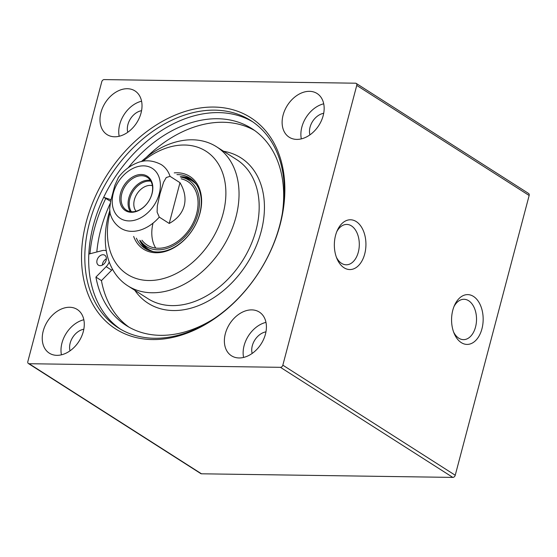 <?xml version="1.0" encoding="UTF-8"?>
<svg xmlns="http://www.w3.org/2000/svg" width="557" height="557" viewBox="0 0 557 557"><rect width="100%" height="100%" fill="white"/><g stroke="black" fill="none" stroke-linecap="round" stroke-linejoin="round"><path stroke-width="0.84" d="M28.4 363.526L200.798 473.596A2.353 1.699 -57.4 0 0 201.488 473.798L452.834 477.405A2.353 1.699 -57.4 0 0 455.236 475.246L529.15 195.486A2.353 1.699 -57.4 0 0 528.6 193.474L356.202 83.404A2.353 1.699 122.6 0 1 356.752 85.416L282.838 365.169A2.353 1.699 122.6 0 1 280.443 367.328L29.096 363.721A2.353 1.699 122.6 0 1 28.4 363.526A2.353 1.699 122.6 0 1 27.85 361.514L101.764 81.754A2.353 1.699 122.6 0 1 104.166 79.595L355.512 83.202A2.353 1.699 122.6 0 1 356.202 83.404M323.708 103.811A25.921 18.653 -57.4 0 0 301.859 127.052A25.921 18.653 -57.4 0 0 301.316 138.881M283.102 115.076A25.921 18.653 122.6 0 1 317.086 93.513A25.921 18.653 122.6 0 1 318.855 125.402A25.921 18.653 122.6 0 1 289.187 137.21A25.921 18.653 122.6 0 1 283.102 115.076M323.701 113.287A15.318 11.022 -57.4 0 0 309.908 134.885M141.575 101.2A25.921 18.653 -57.4 0 0 119.72 124.434A25.921 18.653 -57.4 0 0 119.184 136.27M100.963 112.458A25.921 18.653 122.6 0 1 134.947 90.902A25.921 18.653 122.6 0 1 136.723 122.784A25.921 18.653 122.6 0 1 107.048 134.592A25.921 18.653 122.6 0 1 100.963 112.458M141.562 110.676A15.318 11.022 -57.4 0 0 127.769 132.274M83.829 319.76A25.921 18.653 -57.4 0 0 61.973 342.994A25.921 18.653 -57.4 0 0 61.437 354.83M43.223 331.018A25.921 18.653 122.6 0 1 77.207 309.455A25.921 18.653 122.6 0 1 78.976 341.344A25.921 18.653 122.6 0 1 49.308 353.152A25.921 18.653 122.6 0 1 43.223 331.018M83.815 329.229A15.318 11.022 -57.4 0 0 70.029 350.833M265.968 322.371A25.921 18.653 -57.4 0 0 244.112 345.605A25.921 18.653 -57.4 0 0 243.576 357.441M225.355 333.629A25.921 18.653 122.6 0 1 259.339 312.073A25.921 18.653 122.6 0 1 261.115 343.954A25.921 18.653 122.6 0 1 231.44 355.763A25.921 18.653 122.6 0 1 225.355 333.629M265.954 331.847A15.318 11.022 -57.4 0 0 252.161 353.444M252.676 121.802A123.006 88.514 -57.4 0 0 113.83 179.048A123.006 88.514 -57.4 0 0 120.333 329.09M279.649 225.578A123.006 88.514 122.6 0 1 118.376 327.892A123.006 88.514 122.6 0 1 109.973 176.576A123.006 88.514 122.6 0 1 250.768 120.535A123.006 88.514 122.6 0 1 279.649 225.578M280.094 224.722A125.367 90.213 -57.4 0 0 161.349 121.941A125.367 90.213 -57.4 0 0 108.142 323.332A125.367 90.213 -57.4 0 0 280.094 224.722M336.762 231.698A20.184 12.804 -89.2 0 1 346.788 224.429A20.184 12.804 -89.2 0 1 359.3 244.795A20.184 12.804 -89.2 0 1 346.203 264.798A20.184 12.804 -89.2 0 1 341.552 263.336A20.184 12.804 -89.2 0 1 336.4 257.243M344.038 267.757A24.898 15.798 90.8 0 0 364.187 255.747A24.898 15.798 90.8 0 0 358.429 223.301A24.898 15.798 90.8 0 0 337.382 230.257A24.898 15.798 90.8 0 0 336.971 258.706A24.898 15.798 90.8 0 0 344.038 267.757M461.266 342.611A24.898 15.798 90.8 0 0 481.422 330.593A24.898 15.798 90.8 0 0 475.664 298.148A24.898 15.798 90.8 0 0 454.609 305.104A24.898 15.798 90.8 0 0 454.199 333.552A24.898 15.798 90.8 0 0 461.266 342.611M453.997 306.545A20.184 12.804 -89.2 0 1 464.016 299.283A20.184 12.804 -89.2 0 1 476.527 319.648A20.184 12.804 -89.2 0 1 463.438 339.645A20.184 12.804 -89.2 0 1 458.78 338.183A20.184 12.804 -89.2 0 1 453.628 332.097M105.698 198.591A129.607 93.263 -57.4 0 0 94.328 229.115A129.607 93.263 -57.4 0 0 89.949 253.776M155.737 248.095A37.702 27.133 122.6 0 1 153.001 223.26M110.996 199.726L103.693 197.303L110.655 201.3M100.163 265.668A5.89 4.24 122.6 0 1 98.436 265.167A5.89 4.24 122.6 0 1 97.454 259.005A5.89 4.24 122.6 0 1 103.052 254.737A5.89 4.24 122.6 0 1 104.779 255.238A5.89 4.24 122.6 0 1 105.76 261.4A5.89 4.24 122.6 0 1 100.163 265.668M106.38 258.81A5.89 4.24 -57.4 0 0 102.349 265.118M128.242 167.741A116.775 84.03 122.6 0 1 251.834 128.604A116.775 84.03 122.6 0 1 282.35 213.227M215.754 317.539A116.775 84.03 122.6 0 1 126.147 325.455A116.775 84.03 122.6 0 1 95.922 277.094L101.444 280.617A116.775 84.03 -57.4 0 0 128.952 327.14M254.542 130.442A116.775 84.03 -57.4 0 0 146.296 157.394M112.528 269.247A10.604 7.631 122.6 0 1 111.685 270.18L101.444 280.617M95.922 277.094L106.171 266.657A10.604 7.631 -57.4 0 0 109.235 261.999M106.276 250.747A10.604 7.631 -57.4 0 0 102.196 250.615L88.835 254.062M96.814 252.008A121.12 87.157 122.6 0 1 110.258 203.333M142.864 161.307A73.051 52.567 122.6 0 1 206.243 151.379A73.051 52.567 122.6 0 1 223.106 213.575A73.051 52.567 122.6 0 1 149.095 280.519A73.051 52.567 122.6 0 1 109.966 212.802M109.715 210.88A82.478 59.348 -57.4 0 0 127.776 285.804A82.478 59.348 -57.4 0 0 235.91 217.202A82.478 59.348 -57.4 0 0 216.548 146.776A82.478 59.348 -57.4 0 0 141.283 161.634M133.659 236.44A43.126 31.032 -57.4 0 0 167.191 250.852A43.126 31.032 -57.4 0 0 199.977 213.247A43.126 31.032 -57.4 0 0 174.244 172.886M176.945 174.606A41.712 30.015 122.6 0 1 189.916 178.143A41.712 30.015 122.6 0 1 199.712 213.756A41.712 30.015 122.6 0 1 145.029 248.45A41.712 30.015 122.6 0 1 136.368 238.166M191.524 179.27A41.712 30.015 -57.4 0 0 180.252 176.722M139.675 240.276A41.712 30.015 -57.4 0 0 146.728 249.432M140.364 240.721A39.366 28.33 -57.4 0 0 140.886 241.439A39.366 28.33 -57.4 0 0 191.399 228.572A39.366 28.33 -57.4 0 0 181.819 177.335A39.366 28.33 -57.4 0 0 180.948 177.161M141.965 240.22A37.702 27.133 -57.4 0 0 190.341 227.897A37.702 27.133 -57.4 0 0 181.164 178.825M150.898 181.234A18.966 13.647 -57.4 0 0 133.074 191.336A18.966 13.647 -57.4 0 0 131.41 211.751M121.83 193.53A19.439 13.988 122.6 0 1 147.32 177.363A19.439 13.988 122.6 0 1 148.649 201.272A19.439 13.988 122.6 0 1 126.39 210.128A19.439 13.988 122.6 0 1 121.83 193.53M179.988 182.682C184.673 190.578 186.08 198.285 184.2 205.784C182.132 213.234 177.133 219.124 169.217 223.454L159.281 217.112L157.116 212.126L157.318 205.888L160.012 193.752L163.584 182.181L166.258 177.523L170.059 176.339L179.988 182.682L169.217 223.454M118.453 177.398L114.798 185.509L110.759 200.792L109.659 208.764L110.161 213.596C111.985 219.876 115.501 224.729 120.702 228.168A37.702 27.133 122.6 0 0 159.281 217.112M136.033 211.249A15.666 11.272 122.6 0 1 134.404 199.733A15.666 11.272 122.6 0 1 152.388 185.634M120.549 193.168A20.386 14.67 -57.4 0 0 139.856 209.878A20.386 14.67 -57.4 0 0 148.51 177.133A20.386 14.67 -57.4 0 0 120.549 193.168M529.15 195.486L356.752 85.416M282.838 365.169L455.236 475.246M201.488 473.798L29.096 363.721M452.834 477.405L280.443 367.328M106.171 266.657L111.685 270.18M134.822 290.301A86.244 62.064 -57.4 0 0 202.922 303.739A86.244 62.064 -57.4 0 0 261.163 231.51A86.244 62.064 -57.4 0 0 223.594 151.274M216.548 146.776L236.683 159.629A82.478 59.348 122.6 0 1 256.046 230.062A82.478 59.348 122.6 0 1 147.911 298.656L127.776 285.804M139.974 240.471A41.503 29.862 -57.4 0 0 147.765 249.933M192.416 180.002A41.503 29.862 -57.4 0 0 180.552 176.91M140.886 241.439L142.905 244.112A40.577 29.194 -57.4 0 0 153.398 251.632M196.329 184.395A40.577 29.194 -57.4 0 0 185.098 178.038L181.819 177.335M150.341 180.329A19.439 13.988 -57.4 0 0 128.82 197.993A19.439 13.988 -57.4 0 0 130.359 211.625M118.446 177.391C123.417 170.867 129.377 166.146 136.326 163.222C144.256 159.587 152.576 160.054 161.279 164.607A37.702 27.133 122.6 0 1 170.059 176.339M159.253 193.725A29.688 21.368 122.6 0 1 118.53 217.077A29.688 21.368 122.6 0 1 131.132 169.377A29.688 21.368 122.6 0 1 159.253 193.725"/></g></svg>
